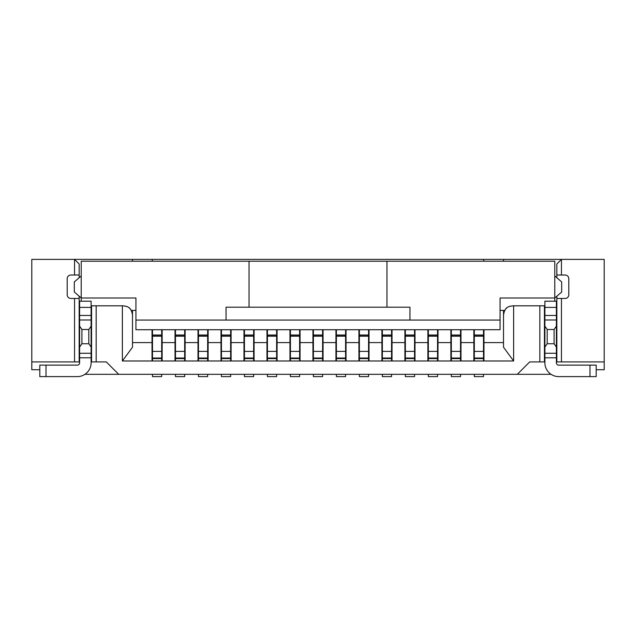 <?xml version="1.0" encoding="UTF-8"?>
<svg xmlns="http://www.w3.org/2000/svg" width="636" height="636" viewBox="0 0 636 636"><rect width="100%" height="100%" fill="white"/><g stroke="black" fill="none" stroke-linecap="round" stroke-linejoin="round"><path stroke-width="0.95" d="M152.258 261.221L152.258 259.385L31.8 259.385L31.8 361.908L79.158 361.908L79.158 296.209M39.806 369.723L31.8 369.723L31.8 361.908M551.062 374.318L84.938 374.318M91.568 360.525L91.107 360.525M79.611 360.525L79.158 360.525M96.163 361.908L96.163 305.813L91.568 305.813L91.568 361.908L106.284 361.908L118.694 374.318M96.163 305.813L122.374 305.813L122.374 360.986L132.487 347.24L132.487 315.011C131.016 306.139 126.962 306.671 123.289 305.813L122.374 305.813M513.626 360.986L513.626 305.813L512.711 305.813C509.038 306.671 504.984 306.139 503.513 315.011L503.513 347.24L513.626 360.986L122.374 360.986M513.626 305.813L539.837 305.813L539.837 361.908L529.716 361.908L517.307 374.318M125.586 306.107L127.351 306.759M129.362 308.102L130.205 308.945M130.889 309.827L131.342 310.567M131.922 311.847L132.28 313.087M132.487 342.597L152.028 342.597L152.028 329.726M152.028 360.986L152.028 342.597M152.258 259.385L604.2 259.385L604.2 369.723L596.194 369.723M556.842 277.725L556.842 263.98L561.445 259.385L561.445 275.014L565.118 275.014A3.681 3.681 0 0 1 568.799 278.687L568.799 294.786A3.681 3.681 0 0 1 565.118 298.459L556.842 298.459L556.842 361.908L604.2 361.908M556.842 296.209L556.842 298.459M556.842 275.014L561.445 275.014M561.445 361.908L561.445 298.459M539.837 305.813L544.432 305.813L544.432 361.908L539.837 361.908M483.972 329.726L483.972 342.597L503.513 342.597M503.72 313.087L504.078 311.847M504.658 310.575L505.111 309.827M505.795 308.945L506.638 308.102M508.649 306.759L510.414 306.107M483.972 342.597L483.972 360.986M503.513 259.385L503.513 261.221M503.513 310.416L503.513 320.528M544.432 316.847L544.893 316.847M556.389 316.847L556.842 316.847M544.893 301.202L556.389 301.202L544.893 301.202L544.893 362.83A13.793 13.793 0 0 0 558.686 376.615L596.194 376.615L596.194 365.128L558.686 365.128A2.298 2.298 0 0 1 556.389 362.83L556.389 357.79L544.893 357.79M544.893 310.416L544.432 310.416M504.745 310.416L500.063 310.416M556.842 310.416L556.389 310.416M386.966 261.221L386.966 307.196L409.95 307.196L409.95 320.067L500.063 320.067L500.063 329.726L135.937 329.726L135.937 320.067L226.05 320.067L226.05 307.196L249.034 307.196L249.034 261.221L554.775 261.221L554.775 301.202M500.063 320.067L500.063 297.998L554.775 297.998L561.675 292.027L561.675 281.907L554.775 275.929M249.034 261.221L81.225 261.221L81.225 297.998L135.937 297.998L135.937 320.067M386.966 307.196L249.034 307.196M409.95 320.067L226.05 320.067M79.611 310.416L79.158 310.416M91.107 362.83L91.107 357.79L79.611 357.79L79.611 362.83A2.298 2.298 0 0 1 77.314 365.128L39.806 365.128L39.806 376.615L77.314 376.615A13.793 13.793 0 0 0 91.107 362.83M79.611 301.202L91.107 301.202L79.611 301.202L79.611 315.456L91.107 315.456L91.107 357.79M91.107 315.456L91.107 307.403L79.611 307.403M91.107 301.202L91.107 307.403M79.158 316.847L79.611 316.847M132.487 259.385L132.487 261.221M132.487 310.416L132.487 320.528M91.107 316.847L91.568 316.847M79.611 315.456L79.611 326.173L81.917 329.496L88.809 329.496L91.107 326.173M91.107 347.073L88.809 343.75L81.917 343.75L79.611 347.073L79.611 326.173M79.611 347.073L79.611 357.79M91.107 310.416L91.568 310.416M131.255 310.416L135.937 310.416M81.225 275.929L74.325 281.907L74.325 292.027L81.225 297.998L81.225 301.202M88.809 343.75L88.809 329.496M79.158 277.725L79.158 263.98L74.555 259.385L74.555 275.014L79.158 275.014M79.158 298.459L70.882 298.459A3.681 3.681 0 0 1 67.201 294.786L67.201 278.687A3.681 3.681 0 0 1 70.882 275.014L74.555 275.014M74.555 298.459L74.555 361.908M81.917 329.496L81.917 343.75M556.389 301.202L556.389 357.79M556.842 360.525L556.389 360.525M544.893 360.525L544.432 360.525M556.389 347.073L554.083 343.75L547.191 343.75L544.893 347.073M547.191 343.75L547.191 329.496L544.893 326.173M547.191 329.496L554.083 329.496L556.389 326.173M554.083 329.496L554.083 343.75M474.321 374.318L474.321 376.615L483.511 376.615L483.511 374.318M483.511 360.986L483.511 329.726M474.321 360.986L474.321 329.726M483.742 261.221L483.742 259.385M473.86 360.986L473.86 329.726M474.321 351.398L483.511 351.398M474.321 336.19L483.511 336.19M460.989 329.726L460.989 360.986M460.989 342.597L473.86 342.597M451.329 374.318L451.329 376.615L460.528 376.615L460.528 374.318M460.528 360.986L460.528 329.726M451.329 360.986L451.329 329.726M451.329 336.19L460.528 336.19M451.329 351.398L460.528 351.398M450.868 360.986L450.868 329.726M437.997 329.726L437.997 360.986M437.997 342.597L450.868 342.597M428.346 374.318L428.346 376.615L437.536 376.615L437.536 374.318M437.536 360.986L437.536 329.726M428.346 360.986L428.346 329.726M428.346 336.19L437.536 336.19M428.346 351.398L437.536 351.398M427.885 360.986L427.885 329.726M415.006 329.726L415.006 360.986M415.006 342.597L427.885 342.597M405.355 374.318L405.355 376.615L414.553 376.615L414.553 374.318M414.553 360.986L414.553 329.726M405.355 360.986L405.355 329.726M405.355 336.19L414.553 336.19M405.355 351.398L414.553 351.398M404.894 360.986L404.894 329.726M392.022 329.726L392.022 360.986M392.022 342.597L404.894 342.597M382.363 374.318L382.363 376.615L391.561 376.615L391.561 374.318M391.561 360.986L391.561 329.726M382.363 360.986L382.363 329.726M382.363 336.19L391.561 336.19M382.363 351.398L391.561 351.398M381.91 360.986L381.91 329.726M369.031 329.726L369.031 360.986M369.031 342.597L381.91 342.597M359.38 374.318L359.38 376.615L368.57 376.615L368.57 374.318M368.57 360.986L368.57 329.726M359.38 360.986L359.38 329.726M359.38 336.19L368.57 336.19M359.38 351.398L368.57 351.398M358.919 360.986L358.919 329.726M346.048 329.726L346.048 360.986M346.048 342.597L358.919 342.597M336.388 374.318L336.388 376.615L345.587 376.615L345.587 374.318M345.587 360.986L345.587 329.726M336.388 360.986L336.388 329.726M336.388 336.19L345.587 336.19M336.388 351.398L345.587 351.398M335.927 360.986L335.927 329.726M323.056 329.726L323.056 360.986M323.056 342.597L335.927 342.597M313.405 374.318L313.405 376.615L322.595 376.615L322.595 374.318M322.595 360.986L322.595 329.726M313.405 360.986L313.405 329.726M313.405 336.19L322.595 336.19M313.405 351.398L322.595 351.398M312.944 360.986L312.944 329.726M300.073 329.726L300.073 360.986M300.073 342.597L312.944 342.597M290.413 374.318L290.413 376.615L299.612 376.615L299.612 374.318M299.612 360.986L299.612 329.726M290.413 360.986L290.413 329.726M290.413 336.19L299.612 336.19M290.413 351.398L299.612 351.398M289.952 360.986L289.952 329.726M277.081 329.726L277.081 360.986M277.081 342.597L289.952 342.597M267.43 374.318L267.43 376.615L276.62 376.615L276.62 374.318M276.62 360.986L276.62 329.726M267.43 360.986L267.43 329.726M267.43 336.19L276.62 336.19M267.43 351.398L276.62 351.398M266.969 360.986L266.969 329.726M254.09 329.726L254.09 360.986M254.09 342.597L266.969 342.597M244.439 374.318L244.439 376.615L253.637 376.615L253.637 374.318M253.637 360.986L253.637 329.726M244.439 360.986L244.439 329.726M244.439 336.19L253.637 336.19M244.439 351.398L253.637 351.398M243.978 360.986L243.978 329.726M231.107 329.726L231.107 360.986M231.107 342.597L243.978 342.597M221.447 374.318L221.447 376.615L230.645 376.615L230.645 374.318M230.645 360.986L230.645 329.726M221.447 360.986L221.447 329.726M221.447 336.19L230.645 336.19M221.447 351.398L230.645 351.398M220.994 360.986L220.994 329.726M208.115 329.726L208.115 360.986M208.115 342.597L220.994 342.597M198.464 374.318L198.464 376.615L207.654 376.615L207.654 374.318M207.654 360.986L207.654 329.726M198.464 360.986L198.464 329.726M198.464 336.19L207.654 336.19M198.464 351.398L207.654 351.398M198.003 360.986L198.003 329.726M185.132 329.726L185.132 360.986M185.132 342.597L198.003 342.597M175.472 374.318L175.472 376.615L184.671 376.615L184.671 374.318M184.671 360.986L184.671 329.726M175.472 360.986L175.472 329.726M175.472 336.19L184.671 336.19M175.472 351.398L184.671 351.398M175.011 360.986L175.011 329.726M175.011 342.597L162.14 342.597L162.14 360.986M162.14 342.597L162.14 329.726M152.489 374.318L152.489 376.615L161.679 376.615L161.679 374.318M161.679 360.986L161.679 329.726M152.489 360.986L152.489 329.726M152.489 336.19L161.679 336.19M152.489 351.398L161.679 351.398M91.107 319.98L79.611 319.98M79.611 353.266L91.107 353.266M46.007 365.128L46.007 376.615M589.993 376.615L589.993 365.128M544.893 353.266L556.389 353.266M556.389 319.98L544.893 319.98M544.893 315.456L556.389 315.456M556.389 307.403L544.893 307.403M474.321 358.601L483.511 358.601M474.321 358.036L483.511 358.036M483.511 336.07L474.321 336.07M460.528 336.07L451.329 336.07M451.329 358.036L460.528 358.036M451.329 358.601L460.528 358.601M437.536 336.07L428.346 336.07M428.346 358.036L437.536 358.036M428.346 358.601L437.536 358.601M414.553 336.07L405.355 336.07M405.355 358.036L414.553 358.036M405.355 358.601L414.553 358.601M391.561 336.07L382.363 336.07M382.363 358.036L391.561 358.036M382.363 358.601L391.561 358.601M368.57 336.07L359.38 336.07M359.38 358.036L368.57 358.036M359.38 358.601L368.57 358.601M345.587 336.07L336.388 336.07M336.388 358.036L345.587 358.036M336.388 358.601L345.587 358.601M322.595 336.07L313.405 336.07M313.405 358.036L322.595 358.036M313.405 358.601L322.595 358.601M299.612 336.07L290.413 336.07M290.413 358.036L299.612 358.036M290.413 358.601L299.612 358.601M276.62 336.07L267.43 336.07M267.43 358.036L276.62 358.036M267.43 358.601L276.62 358.601M253.637 336.07L244.439 336.07M244.439 358.036L253.637 358.036M244.439 358.601L253.637 358.601M230.645 336.07L221.447 336.07M221.447 358.036L230.645 358.036M221.447 358.601L230.645 358.601M207.654 336.07L198.464 336.07M198.464 358.036L207.654 358.036M198.464 358.601L207.654 358.601M184.671 336.07L175.472 336.07M175.472 358.036L184.671 358.036M175.472 358.601L184.671 358.601M161.679 336.07L152.489 336.07M152.489 358.036L161.679 358.036M152.489 358.601L161.679 358.601M483.511 358.124L474.321 358.124M483.511 335.021L474.321 335.021M460.528 335.021L451.329 335.021M460.528 358.124L451.329 358.124M437.536 335.021L428.346 335.021M437.536 358.124L428.346 358.124M414.553 335.021L405.355 335.021M414.553 358.124L405.355 358.124M391.561 335.021L382.363 335.021M391.561 358.124L382.363 358.124M368.57 335.021L359.38 335.021M368.57 358.124L359.38 358.124M345.587 335.021L336.388 335.021M345.587 358.124L336.388 358.124M322.595 335.021L313.405 335.021M322.595 358.124L313.405 358.124M299.612 335.021L290.413 335.021M299.612 358.124L290.413 358.124M276.62 335.021L267.43 335.021M276.62 358.124L267.43 358.124M253.637 335.021L244.439 335.021M253.637 358.124L244.439 358.124M230.645 335.021L221.447 335.021M230.645 358.124L221.447 358.124M207.654 335.021L198.464 335.021M207.654 358.124L198.464 358.124M184.671 335.021L175.472 335.021M184.671 358.124L175.472 358.124M161.679 335.021L152.489 335.021M161.679 358.124L152.489 358.124"/></g></svg>
